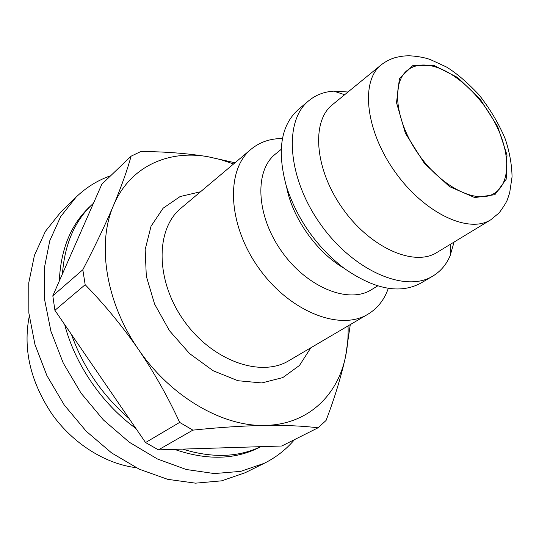 <?xml version="1.0" encoding="UTF-8"?>
<svg xmlns="http://www.w3.org/2000/svg" width="539" height="539" viewBox="0 0 539 539"><rect width="100%" height="100%" fill="white"/><g stroke="black" fill="none" stroke-linecap="round" stroke-linejoin="round"><path stroke-width="0.81" d="M350.283 324.599L345.56 356.508C337.636 395.754 307.412 424.853 264.817 425.406C222.688 426.753 170.439 396.684 138.355 349.238C105.617 302.217 96.771 243.358 113.561 205.346C121.497 186.285 127.345 169.893 131.105 156.169L140.928 151.493C165.244 151.661 187.552 153.399 207.872 156.701L235.004 162.771M348.046 325.913C348.43 336.525 347.608 346.725 345.56 356.508C341.261 376.276 334.759 397.6 326.061 420.481L318.01 427.811C303.673 425.985 285.939 425.183 264.817 425.406C243.251 425.823 219.272 427.4 192.895 430.129L179.655 422.408C168.128 397.29 154.356 372.9 138.355 349.238C122.043 325.832 104.317 304.326 85.169 284.713L82.817 269.749C95.053 246.215 105.3 224.75 113.561 205.346C129.778 166.618 168.121 149.64 207.872 156.701L220.741 159.618L233.576 163.971M131.105 156.169L101.837 184.21L52.815 295.817L82.817 269.749M318.01 427.811L281.796 446.009L260.768 446.669C238.07 457.422 212.016 458.231 182.62 449.108L260.768 446.669M192.895 430.129L158.439 449.863L145.557 442.553L179.655 422.408M85.169 284.713L54.911 310.323L52.815 295.817M158.439 449.863L182.62 449.108M54.911 310.323L145.557 442.553M434.138 66.533C456.944 72.826 483.005 98.01 496.715 126.261C510.473 154.477 510.298 183.206 494.607 193.164C477.311 204.658 441.953 187.626 418.709 154.531C395.262 121.585 391.004 82.561 407.612 70.097C414.565 64.842 423.405 63.656 434.138 66.533M490.78 219.784L436.913 252.481C414.221 267.054 370.347 247.967 342.548 208.371C314.493 168.956 311.138 121.221 332.448 104.694L381.241 64.821C360.389 80.904 365.247 130 394.75 171.469C424.004 213.114 468.667 234.081 490.78 219.784L499.202 212.824C504.005 206.194 506.761 201.714 507.475 199.376L509.658 192.908L512.05 176.907C511.868 164.846 509.631 152.288 505.346 139.23C499.235 124.368 490.53 109.646 479.238 95.066C467.481 82.528 456.553 73.169 446.44 66.984L430.452 59.627C421.175 56.11 407.43 55.537 407.444 55.847C406.413 55.941 404.344 55.611 395.808 57.437C390.532 58.933 385.681 61.392 381.241 64.821M454.067 242.072L450.126 255.776C446.312 264.676 440.518 271.461 432.756 276.123C405.483 293.155 353.335 270.942 320.388 224.035C287.159 177.324 283.615 120.756 308.773 100.726C315.76 94.965 324.087 91.765 333.749 91.138L347.985 92.001M432.756 276.123L420.979 283.042C400.059 294.375 374.41 289.443 344.03 268.254C316.696 246.95 297.548 219.865 286.586 186.993C276.75 151.284 280.657 125.459 298.323 109.518L308.773 100.726M343.929 268.179C316.757 252.447 292.387 217.978 286.62 187.114M377.691 285.892L371.398 289.726C348.794 304.205 307.082 287.637 281.661 251.41C255.985 215.357 254.287 170.513 275.476 154.026L281.19 149.377M388.323 288.318C384.334 299.772 377.529 308.416 367.908 314.237C340.116 331.472 289.382 311.724 258.531 267.762C227.377 224.002 225.686 169.59 251.208 149.141C259.906 142.02 270.322 138.483 282.456 138.543M260.849 446.663L259.448 447.383C234.984 459.801 206.653 460.461 174.474 449.364M135.875 428.424C102.127 404.001 75.096 364.539 64.68 324.566M59.317 281.014C60.732 249.416 70.791 224.736 89.501 206.963L93.49 203.216M128.956 418.331C102.37 395.323 83.201 367.369 71.465 334.47M62.436 273.92C64.66 244.288 74.645 221.057 92.391 204.234M294.51 439.622C286.175 449.486 276.096 457.375 264.278 463.291L240.724 471.362L214.36 473.565L186.191 469.482L157.415 458.979L129.387 442.283L103.501 420.022L81.079 393.194L63.272 363.104L50.922 331.276L44.535 299.28L44.232 268.651L49.777 240.731L60.658 216.617L76.12 197.106C86.233 187.37 97.775 180.235 110.731 175.694M264.278 463.291L245.124 472.743L221.691 480.828L195.536 483.166L167.663 479.326L139.264 469.186L111.667 452.969L86.247 431.267L64.289 405.065L46.906 375.622L34.934 344.414L28.85 312.991L28.762 282.834L34.449 255.277L45.377 231.399L60.819 212.002L76.12 197.106M136.145 467.684C105.395 463.924 72.967 443.671 51.838 413.864C30.42 381.578 22.881 349.097 29.227 316.433M433.774 65.354L457.651 77.501L480.249 99.237L497.706 126.625L506.99 154.969L506.188 179.251L494.91 194.673L474.765 197.591L449.492 186.595L424.476 163.485L405.389 133.227L396.509 102.68L399.439 78.532L412.955 65.462L433.774 65.354M367.908 314.237L288.944 360.645C260.876 377.933 212.191 360.955 183.846 320.55C155.212 280.347 155.448 228.792 181.111 208.094L251.208 149.141M310.821 347.79L299.489 365.442L282.813 377.583L261.799 382.946L237.942 380.723L213.154 370.744L189.607 353.611L169.468 330.71L154.599 304.09L146.305 276.177L145.173 249.483L151.035 226.245L163.101 208.222L180.107 196.553L200.535 191.763M344.657 94.716L333.749 91.138M450.388 244.302L450.126 255.776"/></g></svg>
